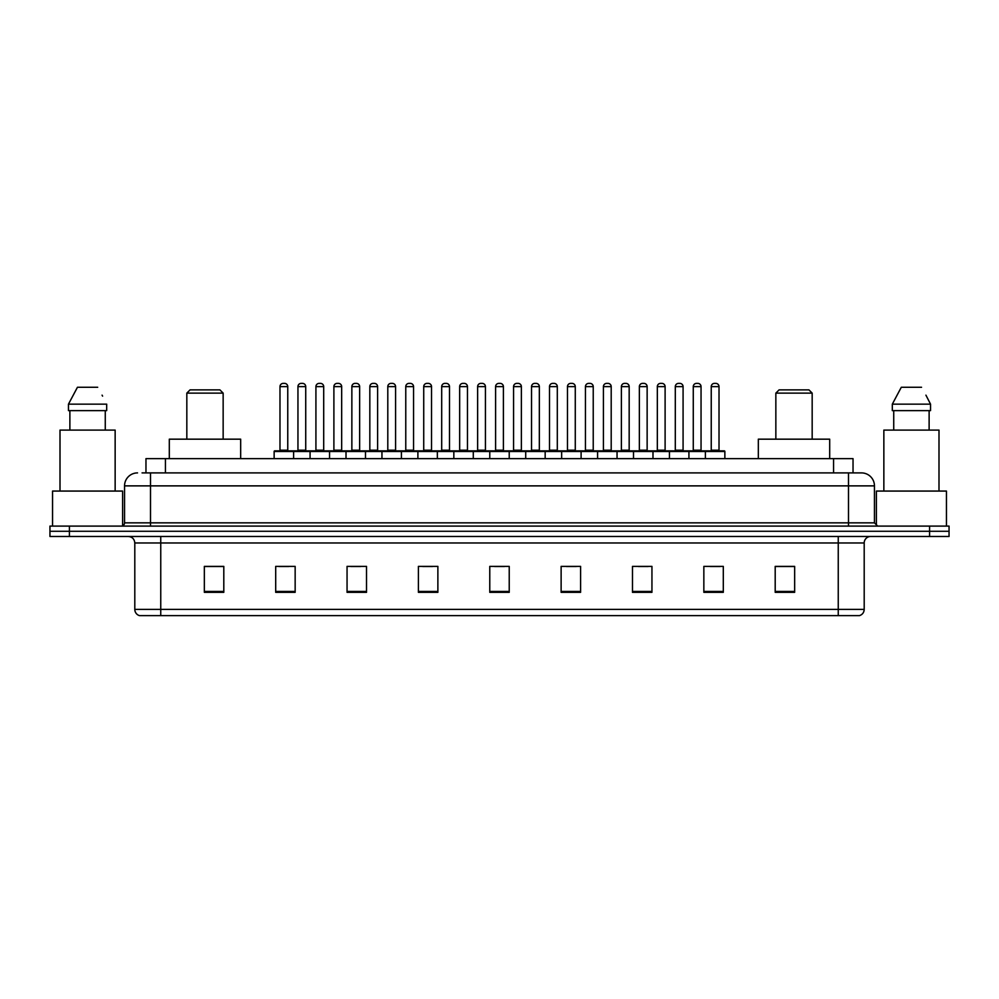 <?xml version="1.0" encoding="UTF-8"?>
<svg xmlns="http://www.w3.org/2000/svg" width="999" height="999" viewBox="0 0 999 999"><rect width="100%" height="100%" fill="white"/><g stroke="black" fill="none" stroke-linecap="round" stroke-linejoin="round"><path stroke-width="1.5" d="M142.07 472.902L150.499 472.902L142.07 472.902L145.966 472.902L145.966 458.628L853.034 458.628L853.034 472.902M137.525 472.902A12.975 12.975 0 0 0 124.55 485.876L124.55 522.852A3.247 3.247 0 0 1 121.304 526.098M874.45 485.876L150.499 485.876L150.499 472.902L861.475 472.902A12.975 12.975 0 0 1 874.45 485.876L874.45 522.852L877.696 526.098M69.406 526.098L49.95 526.098L49.95 531.281L69.406 531.281L49.95 531.281L49.95 536.475L69.406 536.475L69.406 531.281L929.594 531.281L69.406 531.281L69.406 526.098L929.594 526.098L929.594 531.281L949.05 531.281L929.594 531.281L929.594 536.475L69.406 536.475M949.05 526.098L949.05 531.281L949.05 526.098L929.594 526.098M861.275 472.902L856.93 472.902M859.202 615.621L139.798 615.621M139.473 615.621A6.481 6.481 0 0 1 134.803 609.39L160.752 609.39L160.752 615.621L838.248 615.621L838.248 609.39L864.197 609.39L864.197 542.969A6.481 6.481 0 0 1 870.691 536.475M134.803 609.39L134.803 542.969C134.415 539.023 132.255 536.863 128.309 536.475M794.655 592.332L794.655 566.383L775.199 566.383L775.199 592.332L794.655 592.332M723.301 592.332L723.301 566.383L703.845 566.383L703.845 592.332L723.301 592.332M651.947 592.332L651.947 566.383L632.479 566.383L632.479 592.332L651.947 592.332M580.594 592.332L580.594 566.383L561.126 566.383L561.126 592.332L580.594 592.332M223.801 592.332L223.801 566.383L204.345 566.383L204.345 592.332L223.801 592.332M295.155 592.332L295.155 566.383L275.699 566.383L275.699 592.332L295.155 592.332M366.521 592.332L366.521 566.383L347.053 566.383L347.053 592.332L366.521 592.332M437.874 592.332L437.874 566.383L418.406 566.383L418.406 592.332L437.874 592.332M509.228 592.332L509.228 566.383L489.772 566.383L489.772 592.332L509.228 592.332M949.05 536.475L949.05 531.281L949.05 536.475L929.594 536.475M838.248 615.621L859.015 615.621M638.386 566.508L648.114 566.508M710.264 566.508L719.992 566.508M422.764 566.508L432.492 566.508M350.886 566.508L360.614 566.508M279.008 566.508L288.736 566.508M566.508 566.508L576.236 566.508M494.63 566.508L504.37 566.508M223.801 566.508L204.345 566.508M794.655 566.508L775.199 566.508M122.602 525.824L122.602 491.071L52.547 491.071L52.547 526.098M115.147 491.071L115.147 430.094L60.002 430.094L60.002 491.071M105.27 410.626L105.27 430.094L105.27 410.626M68.469 404.145L77.447 387.275L68.469 404.145L68.469 410.626L106.681 410.626L106.681 404.145L68.469 404.145M102.585 396.128L102.073 395.154M69.88 410.626L69.88 430.094M97.702 387.275L77.447 387.275M186.825 393.119L223.152 393.119L219.905 389.872L190.072 389.872L186.825 393.119L186.825 439.173M223.152 393.119L223.152 439.173M240.672 458.628L240.672 439.173L169.306 439.173L169.306 458.628M775.848 393.119L812.175 393.119L808.928 389.872L779.095 389.872L775.848 393.119L775.848 439.173M812.175 393.119L812.175 439.173M829.694 458.628L829.694 439.173L758.328 439.173L758.328 458.628M946.453 526.098L946.453 491.071L876.398 491.071L876.398 525.824M938.998 491.071L938.998 430.094L883.853 430.094L883.853 491.071M926.435 396.128L930.531 404.145L892.319 404.145L901.298 387.275L892.319 404.145L892.319 410.626L930.531 410.626L930.531 404.145L930.531 410.626M930.531 404.145L925.923 395.154M893.73 410.626L893.73 430.094M929.12 430.094L929.12 410.626M921.553 387.275L901.298 387.275M705.394 458.628L705.394 451.498A0.649 0.649 0 0 1 706.043 450.849L724.213 450.849A0.649 0.649 0 0 1 724.862 451.498L274.138 451.498A0.649 0.649 0 0 1 274.787 450.849L292.957 450.849A0.649 0.649 0 0 1 293.606 451.498L293.606 458.628M287.762 450.199A0.649 0.649 0 0 0 288.411 450.849L279.333 450.849A0.649 0.649 0 0 0 279.982 450.199L287.762 450.199L287.762 386.625A3.247 3.247 0 0 0 284.515 383.379L283.229 383.379A3.247 3.247 0 0 0 279.982 386.625L279.982 450.199M274.138 451.498L274.138 458.628M310.077 458.628L310.077 451.498A0.649 0.649 0 0 1 310.726 450.849L328.896 450.849A0.649 0.649 0 0 1 329.545 451.498L329.545 458.628M323.701 450.199A0.649 0.649 0 0 0 324.35 450.849L315.272 450.849A0.649 0.649 0 0 0 315.921 450.199L323.701 450.199L323.701 386.625A3.247 3.247 0 0 0 320.454 383.379L319.156 383.379A3.247 3.247 0 0 0 315.921 386.625L315.921 450.199M346.016 458.628L346.016 451.498A0.649 0.649 0 0 1 346.665 450.849L364.835 450.849A0.649 0.649 0 0 1 365.484 451.498L365.484 458.628M359.64 450.199A0.649 0.649 0 0 0 360.289 450.849L351.211 450.849A0.649 0.649 0 0 0 351.86 450.199L359.64 450.199L359.64 386.625A3.247 3.247 0 0 0 356.393 383.379L355.095 383.379A3.247 3.247 0 0 0 351.86 386.625L351.86 450.199M381.955 458.628L381.955 451.498A0.649 0.649 0 0 1 382.605 450.849L400.774 450.849A0.649 0.649 0 0 1 401.411 451.498L401.411 458.628M395.579 450.199A0.649 0.649 0 0 0 396.228 450.849L387.15 450.849A0.649 0.649 0 0 0 387.799 450.199L395.579 450.199L395.579 386.625A3.247 3.247 0 0 0 392.332 383.379L391.034 383.379A3.247 3.247 0 0 0 387.799 386.625L387.799 450.199M417.894 458.628L417.894 451.498A0.649 0.649 0 0 1 418.544 450.849L436.7 450.849A0.649 0.649 0 0 1 437.35 451.498L437.35 458.628M431.518 450.199A0.649 0.649 0 0 0 432.167 450.849L423.089 450.849A0.649 0.649 0 0 0 423.726 450.199L431.518 450.199L431.518 386.625A3.247 3.247 0 0 0 428.271 383.379L426.973 383.379A3.247 3.247 0 0 0 423.726 386.625L423.726 450.199M453.833 458.628L453.833 451.498A0.649 0.649 0 0 1 454.483 450.849L472.639 450.849A0.649 0.649 0 0 1 473.289 451.498L473.289 458.628M467.457 450.199A0.649 0.649 0 0 0 468.106 450.849L459.016 450.849A0.649 0.649 0 0 0 459.665 450.199L467.457 450.199L467.457 386.625A3.247 3.247 0 0 0 464.21 383.379L462.912 383.379A3.247 3.247 0 0 0 459.665 386.625L459.665 450.199M489.772 458.628L489.772 451.498A0.649 0.649 0 0 1 490.422 450.849L508.578 450.849A0.649 0.649 0 0 1 509.228 451.498L509.228 458.628M503.396 450.199A0.649 0.649 0 0 0 504.045 450.849L494.955 450.849A0.649 0.649 0 0 0 495.604 450.199L503.396 450.199L503.396 386.625A3.247 3.247 0 0 0 500.149 383.379L498.851 383.379A3.247 3.247 0 0 0 495.604 386.625L495.604 450.199M525.711 458.628L525.711 451.498A0.649 0.649 0 0 1 526.361 450.849L544.517 450.849A0.649 0.649 0 0 1 545.167 451.498L545.167 458.628M539.335 450.199A0.649 0.649 0 0 0 539.984 450.849L530.894 450.849A0.649 0.649 0 0 0 531.543 450.199L539.335 450.199L539.335 386.625A3.247 3.247 0 0 0 536.088 383.379L534.79 383.379A3.247 3.247 0 0 0 531.543 386.625L531.543 450.199M561.65 458.628L561.65 451.498A0.649 0.649 0 0 1 562.3 450.849L580.456 450.849A0.649 0.649 0 0 1 581.106 451.498L581.106 458.628M575.274 450.199A0.649 0.649 0 0 0 575.911 450.849L566.833 450.849A0.649 0.649 0 0 0 567.482 450.199L575.274 450.199L575.274 386.625A3.247 3.247 0 0 0 572.027 383.379L570.729 383.379A3.247 3.247 0 0 0 567.482 386.625L567.482 450.199M597.589 458.628L597.589 451.498A0.649 0.649 0 0 1 598.226 450.849L616.395 450.849A0.649 0.649 0 0 1 617.045 451.498L617.045 458.628M611.201 450.199A0.649 0.649 0 0 0 611.85 450.849L602.772 450.849A0.649 0.649 0 0 0 603.421 450.199L611.201 450.199L611.201 386.625A3.247 3.247 0 0 0 607.966 383.379L606.668 383.379A3.247 3.247 0 0 0 603.421 386.625L603.421 450.199M633.516 458.628L633.516 451.498A0.649 0.649 0 0 1 634.165 450.849L652.335 450.849A0.649 0.649 0 0 1 652.984 451.498L652.984 458.628M647.14 450.199A0.649 0.649 0 0 0 647.789 450.849L638.711 450.849A0.649 0.649 0 0 0 639.36 450.199L647.14 450.199L647.14 386.625A3.247 3.247 0 0 0 643.905 383.379L642.607 383.379A3.247 3.247 0 0 0 639.36 386.625L639.36 450.199M669.455 458.628L669.455 451.498A0.649 0.649 0 0 1 670.104 450.849L688.274 450.849A0.649 0.649 0 0 1 688.923 451.498L688.923 458.628M683.079 450.199A0.649 0.649 0 0 0 683.728 450.849L674.65 450.849A0.649 0.649 0 0 0 675.299 450.199L683.079 450.199L683.079 386.625A3.247 3.247 0 0 0 679.844 383.379L678.546 383.379A3.247 3.247 0 0 0 675.299 386.625L675.299 450.199M719.018 450.199A0.649 0.649 0 0 0 719.667 450.849L710.589 450.849A0.649 0.649 0 0 0 711.238 450.199L719.018 450.199L719.018 386.625A3.247 3.247 0 0 0 715.771 383.379L714.485 383.379A3.247 3.247 0 0 0 711.238 386.625L711.238 450.199M724.862 451.498L724.862 458.628M310.926 450.849L292.757 450.849M297.952 386.625A3.247 3.247 0 0 1 301.186 383.379L302.485 383.379A3.247 3.247 0 0 1 305.731 386.625L297.952 386.625L297.952 450.199A0.649 0.649 0 0 1 297.302 450.849M305.731 386.625L305.731 450.199A0.649 0.649 0 0 0 306.381 450.849M346.865 450.849L328.696 450.849M333.891 386.625A3.247 3.247 0 0 1 337.125 383.379L338.424 383.379A3.247 3.247 0 0 1 341.67 386.625L333.891 386.625L333.891 450.199A0.649 0.649 0 0 1 333.241 450.849M341.67 386.625L341.67 450.199A0.649 0.649 0 0 0 342.32 450.849M382.804 450.849L364.635 450.849M369.83 386.625A3.247 3.247 0 0 1 373.064 383.379L374.363 383.379A3.247 3.247 0 0 1 377.61 386.625L369.83 386.625L369.83 450.199A0.649 0.649 0 0 1 369.18 450.849M377.61 386.625L377.61 450.199A0.649 0.649 0 0 0 378.259 450.849M418.731 450.849L400.574 450.849M405.769 386.625A3.247 3.247 0 0 1 409.003 383.379L410.302 383.379A3.247 3.247 0 0 1 413.549 386.625L405.769 386.625L405.769 450.199A0.649 0.649 0 0 1 405.119 450.849M413.549 386.625L413.549 450.199A0.649 0.649 0 0 0 414.198 450.849M454.67 450.849L436.513 450.849M441.695 386.625A3.247 3.247 0 0 1 444.942 383.379L446.241 383.379A3.247 3.247 0 0 1 449.488 386.625L441.695 386.625L441.695 450.199A0.649 0.649 0 0 1 441.046 450.849M449.488 386.625L449.488 450.199A0.649 0.649 0 0 0 450.137 450.849M490.609 450.849L472.452 450.849M477.634 386.625A3.247 3.247 0 0 1 480.881 383.379L482.18 383.379A3.247 3.247 0 0 1 485.427 386.625L477.634 386.625L477.634 450.199A0.649 0.649 0 0 1 476.985 450.849M485.427 386.625L485.427 450.199A0.649 0.649 0 0 0 486.076 450.849M526.548 450.849L508.391 450.849M513.573 386.625A3.247 3.247 0 0 1 516.82 383.379L518.119 383.379A3.247 3.247 0 0 1 521.366 386.625L513.573 386.625L513.573 450.199A0.649 0.649 0 0 1 512.924 450.849M521.366 386.625L521.366 450.199A0.649 0.649 0 0 0 522.015 450.849M562.487 450.849L544.33 450.849M549.512 386.625A3.247 3.247 0 0 1 552.759 383.379L554.058 383.379A3.247 3.247 0 0 1 557.305 386.625L549.512 386.625L549.512 450.199A0.649 0.649 0 0 1 548.863 450.849M557.305 386.625L557.305 450.199A0.649 0.649 0 0 0 557.954 450.849M598.426 450.849L580.269 450.849M585.451 386.625A3.247 3.247 0 0 1 588.698 383.379L589.997 383.379A3.247 3.247 0 0 1 593.231 386.625L585.451 386.625L585.451 450.199A0.649 0.649 0 0 1 584.802 450.849M593.231 386.625L593.231 450.199A0.649 0.649 0 0 0 593.881 450.849M634.365 450.849L616.196 450.849M621.39 386.625A3.247 3.247 0 0 1 624.637 383.379L625.936 383.379A3.247 3.247 0 0 1 629.17 386.625L621.39 386.625L621.39 450.199A0.649 0.649 0 0 1 620.741 450.849M629.17 386.625L629.17 450.199A0.649 0.649 0 0 0 629.82 450.849M670.304 450.849L652.135 450.849M657.33 386.625A3.247 3.247 0 0 1 660.576 383.379L661.875 383.379A3.247 3.247 0 0 1 665.109 386.625L657.33 386.625L657.33 450.199A0.649 0.649 0 0 1 656.68 450.849M665.109 386.625L665.109 450.199A0.649 0.649 0 0 0 665.759 450.849M706.243 450.849L688.074 450.849M693.269 386.625A3.247 3.247 0 0 1 696.515 383.379L697.814 383.379A3.247 3.247 0 0 1 701.048 386.625L693.269 386.625L693.269 450.199A0.649 0.649 0 0 1 692.619 450.849M701.048 386.625L701.048 450.199A0.649 0.649 0 0 0 701.698 450.849M165.434 472.902L165.434 458.628M833.566 472.902L833.566 458.628M150.499 526.098L150.499 485.876L124.55 485.876M124.55 522.852L874.45 522.852M848.501 472.902L848.501 526.098M838.248 536.475L838.248 542.969L134.803 542.969M864.197 542.969L838.248 542.969L838.248 609.39L160.752 609.39L160.752 536.475M509.228 591.433L489.772 591.433M437.874 591.433L418.406 591.433M366.521 591.433L347.053 591.433M295.155 591.433L275.699 591.433M223.801 591.433L204.345 591.433M580.594 591.433L561.126 591.433M651.947 591.433L632.479 591.433M723.301 591.433L703.845 591.433M794.655 591.433L775.199 591.433M287.762 386.625L279.982 386.625M323.701 386.625L315.921 386.625M359.64 386.625L351.86 386.625M395.579 386.625L387.799 386.625M431.518 386.625L423.726 386.625M467.457 386.625L459.665 386.625M503.396 386.625L495.604 386.625M539.335 386.625L531.543 386.625M575.274 386.625L567.482 386.625M611.201 386.625L603.421 386.625M647.14 386.625L639.36 386.625M683.079 386.625L675.299 386.625M719.018 386.625L711.238 386.625M297.952 450.199L305.731 450.199M333.891 450.199L341.67 450.199M369.83 450.199L377.61 450.199M405.769 450.199L413.549 450.199M441.695 450.199L449.488 450.199M477.634 450.199L485.427 450.199M513.573 450.199L521.366 450.199M549.512 450.199L557.305 450.199M585.451 450.199L593.231 450.199M621.39 450.199L629.17 450.199M657.33 450.199L665.109 450.199M693.269 450.199L701.048 450.199M859.527 615.621C862.462 614.572 864.023 612.499 864.197 609.39"/></g></svg>
